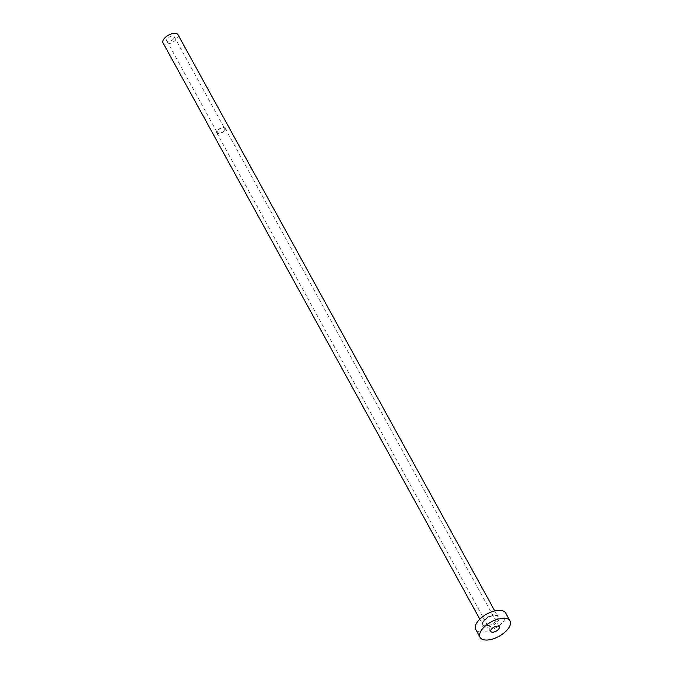 <?xml version="1.0" encoding="UTF-8"?>
<svg xmlns="http://www.w3.org/2000/svg" width="673" height="673" viewBox="0 0 673 673"><rect width="100%" height="100%" fill="white"/><g stroke="black" fill="none" stroke-linecap="round" stroke-linejoin="round"><path stroke-width="0.5" stroke-dasharray="3.37 2.52" d="M223.865 130.949A4.265 2.053 -28.8 0 1 220.071 133.145A4.265 2.053 -28.8 0 1 217.228 132.648A4.265 2.053 -28.8 0 1 218.069 130.242A4.265 2.053 -28.8 0 1 221.863 128.038A4.265 2.053 -28.8 0 1 224.706 128.535A4.265 2.053 -28.8 0 1 223.865 130.949M173.373 39.11A4.265 2.053 -28.8 0 1 169.588 41.305A4.265 2.053 -28.8 0 1 166.736 40.809A4.265 2.053 -28.8 0 1 167.585 38.403A4.265 2.053 -28.8 0 1 171.371 36.199A4.265 2.053 -28.8 0 1 174.214 36.704A4.265 2.053 -28.8 0 1 173.373 39.11M224.21 130.991A4.778 2.297 -28.8 0 1 219.962 133.456A4.778 2.297 -28.8 0 1 216.782 132.892A4.778 2.297 -28.8 0 1 217.724 130.2A4.778 2.297 -28.8 0 1 221.964 127.735A4.778 2.297 -28.8 0 1 225.152 128.291A4.778 2.297 -28.8 0 1 224.21 130.991M177.958 34.643A8.53 4.097 -28.8 0 1 176.267 39.463A8.53 4.097 -28.8 0 1 168.687 43.863A8.53 4.097 -28.8 0 1 163.001 42.87M505.675 613.044A17.069 8.194 -28.8 0 1 502.302 622.676A17.069 8.194 -28.8 0 1 487.143 631.476A17.069 8.194 -28.8 0 1 475.761 629.491M484.232 620.472A9.557 4.593 151.2 0 0 484.972 627.329A9.557 4.593 151.2 0 0 497.204 622.054A9.557 4.593 151.2 0 0 496.455 615.206A9.557 4.593 151.2 0 0 484.232 620.472M496.077 621.187A8.53 4.097 -28.8 0 1 488.497 625.587A8.53 4.097 -28.8 0 1 482.802 624.586A8.53 4.097 -28.8 0 1 484.493 619.774A8.53 4.097 -28.8 0 1 492.072 615.374A8.53 4.097 -28.8 0 1 497.759 616.367A8.53 4.097 -28.8 0 1 496.077 621.187M166.736 40.809L217.228 132.648M216.782 132.892L490.853 631.442M494.773 610.933L497.759 616.367C499.231 614.912 489.692 614.6 484.543 620.388C482.802 622.55 482.221 623.955 482.802 624.586L479.815 619.16M225.152 128.291L499.231 626.832M174.214 36.704L224.706 128.535"/><path stroke-width="1.01" d="M491.803 628.742A4.778 2.297 151.2 0 0 490.853 631.442A4.778 2.297 151.2 0 0 494.041 631.997A4.778 2.297 151.2 0 0 498.289 629.533A4.778 2.297 151.2 0 0 499.231 626.832A4.778 2.297 151.2 0 0 496.043 626.277A4.778 2.297 151.2 0 0 491.803 628.742M479.815 619.16L163.001 42.87A8.53 4.097 -28.8 0 1 164.683 38.05A8.53 4.097 -28.8 0 1 172.263 33.65A8.53 4.097 -28.8 0 1 177.958 34.643L494.773 610.933M480.085 637.356L475.761 629.491A17.069 8.194 -28.8 0 1 479.134 619.85A17.069 8.194 -28.8 0 1 494.293 611.05A17.069 8.194 -28.8 0 1 505.675 613.044L509.999 620.918A17.069 8.194 -28.8 0 1 506.626 630.551A17.069 8.194 -28.8 0 1 491.467 639.35A17.069 8.194 -28.8 0 1 480.085 637.356A17.069 8.194 -28.8 0 1 483.458 627.724A17.069 8.194 -28.8 0 1 498.617 618.924A17.069 8.194 -28.8 0 1 509.999 620.918"/></g></svg>
